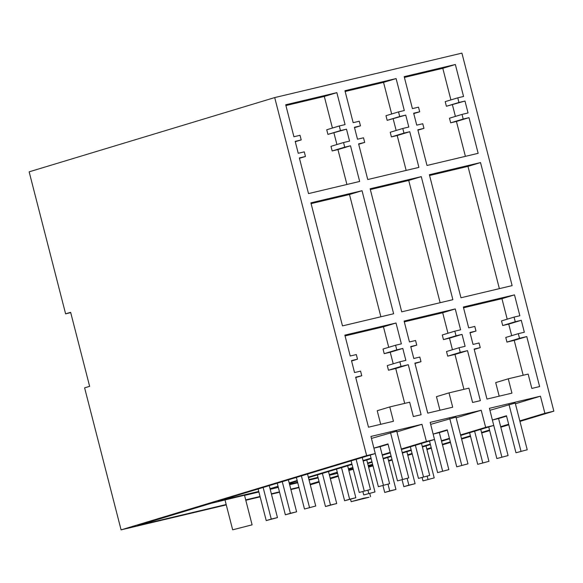 <?xml version="1.0" encoding="UTF-8"?>
<svg xmlns="http://www.w3.org/2000/svg" width="583" height="583" viewBox="0 0 583 583"><rect width="100%" height="100%" fill="white"/><g stroke="black" fill="none" stroke-linecap="round" stroke-linejoin="round"><path stroke-width="0.87" d="M519.941 421.422L553.85 411.168L461.918 53.133L274.702 97.58L29.15 171.832L65.609 313.843L70.638 312.328L89.636 386.34L84.615 387.855L121.082 529.867L226.27 504.893M508.799 424.796L500.812 427.208M489.662 430.575L481.675 432.994M470.532 436.361L461.612 439.057M450.47 442.431L442.482 444.844M431.34 448.218L426.938 449.544M412.203 453.997L407.809 455.33M392.14 460.067L388.679 461.117M373.011 465.853L368.616 467.18M338.337 476.333L330.35 478.752M319.207 482.119L310.287 484.816M70.711 312.634L65.609 313.843M298.999 487.628L290.888 489.552M279.563 492.241L271.452 494.165M260.135 496.854L245.793 500.258M553.85 411.168L544.901 413.296L540.441 396.192L489.421 408.304L493.75 425.437L489.866 426.362L485.654 427.361L481.201 410.257L430.174 422.376L434.51 439.502L426.413 441.426L401.315 449.012M426.413 441.426L421.954 424.322L370.934 436.441L375.263 453.567L366.634 455.615L274.702 97.58M514.498 294.874L519.854 315.738L514.068 317.108L515.255 321.736L521.282 320.3L524.343 332.237L518.323 333.665L519.511 338.293L526.77 336.573L539.61 386.573L531.834 388.424L528.154 374.082L508.259 378.804L511.94 393.146L486.98 399.071L474.139 349.064L480.246 347.614L479.058 342.993L473.032 344.422L469.971 332.485L475.99 331.057L474.802 326.429L468.703 327.879L463.347 307.015L514.498 294.874L501.941 298.671L507.21 319.185M512.122 285.619L460.971 297.767L429.38 174.718L480.53 162.577L512.122 285.619M423.95 128.355L417.843 129.805L427.004 165.47L478.155 153.322L468.994 117.657L463.208 119.034L462.02 114.406L468.047 112.971L464.986 101.041L458.959 102.47L457.772 97.842L463.558 96.472L455.345 64.509L404.201 76.65L412.407 108.613L418.507 107.163L419.694 111.79L413.668 113.226L416.736 125.156L422.762 123.727L423.95 128.355L417.938 130.169M460.264 352.358L467.522 350.638L480.363 400.638L472.587 402.489L468.907 388.147L449.012 392.869L452.692 407.211L427.74 413.136L414.899 363.129L420.999 361.679L419.811 357.058L413.792 358.487L410.724 346.55L416.75 345.121L415.562 340.494L409.455 341.944L404.099 321.08L455.25 308.939L460.606 329.803L454.827 331.173L456.015 335.801L462.035 334.372L465.103 346.302L459.076 347.738L460.264 352.358L447.708 356.155L454.973 354.435L463.93 389.327M398.524 111.907L404.31 110.537L396.105 78.574L344.954 90.715L353.16 122.678L359.266 121.235L360.454 125.855L354.428 127.291L357.488 139.22L363.515 137.792L364.703 142.42L358.603 143.87L367.756 179.535L418.907 167.387L409.754 131.722L403.968 133.099L402.78 128.471L408.807 127.043L405.739 115.106L399.712 116.534L398.524 111.907L385.975 115.704L387.163 120.331L399.712 116.534M452.874 299.684L401.723 311.832L370.132 188.783L421.283 176.642L452.874 299.684M396.768 349.866L402.795 348.437L405.855 360.367L399.836 361.803L401.024 366.423L408.282 364.703L421.123 414.71L413.347 416.554L409.667 402.212L389.772 406.934L393.452 421.276L368.492 427.201L355.652 377.194L361.759 375.751L360.571 371.123L354.544 372.552L351.483 360.615L357.503 359.186L356.315 354.559L350.215 356.009L344.859 335.145L396.01 323.004L401.366 343.868L395.58 345.238L396.768 349.866L384.212 353.662L390.238 352.234L393.212 363.799M362.043 190.707L393.634 313.749L342.483 325.897L310.892 202.848L362.043 190.707L349.487 194.503L380.881 316.78M339.284 125.979L345.07 124.602L336.857 92.639L285.714 104.78L293.919 136.75L300.019 135.3L301.207 139.92L295.18 141.356L298.248 153.285L304.275 151.857L305.463 156.484L299.356 157.935L308.516 193.6L359.667 181.451L350.507 145.786L344.721 147.164L343.533 142.536L349.56 141.108L346.499 129.171L340.472 130.599L339.284 125.979L326.728 129.769L327.916 134.396L340.472 130.599M544.901 413.296L519.803 420.882M508.66 424.249L500.673 426.669M489.523 430.035L481.536 432.455M470.394 435.822L461.474 438.518M450.331 441.892L442.344 444.304M431.201 447.678L426.8 449.005M412.064 453.457L407.67 454.791M392.002 459.528L388.54 460.577M337.404 472.711L336.573 472.966L337.419 472.762M348.743 470.073L353.203 469.016M368.172 465.46L372.639 464.403M493.75 425.437L460.687 435.435M449.537 438.81L441.55 441.222M430.407 444.589L422.42 447.008M411.277 450.375L402.357 453.071M391.215 456.445L383.228 458.857M372.078 462.232L367.684 463.558M352.948 468.011L348.554 469.344M485.654 427.361L460.555 434.947M449.413 438.321L441.426 440.733M430.283 444.1L422.296 446.52M411.146 449.887L402.234 452.583M391.084 455.957L383.097 458.369M371.954 461.743L367.56 463.07M352.824 467.53L348.43 468.856M337.28 472.223L329.293 474.642M278.164 486.776L277.333 487.031L278.178 486.827M289.496 484.145L297.607 482.214M308.932 479.532L317.99 477.375M434.51 439.502L401.439 449.5M390.297 452.874L382.31 455.287M371.16 458.661L363.173 461.073M352.03 464.44L308.443 477.623M297.294 480.997L289.306 483.409M390.173 452.386L382.186 454.798M371.036 458.172L363.049 460.585M351.906 463.951L308.312 477.134M297.17 480.509L289.183 482.921M278.04 486.288L270.053 488.707M375.263 453.567L218.086 501.096L258.743 491.447M366.634 455.615L121.082 529.867M348.838 470.466L353.276 469.3M368.318 466.014L372.777 464.957M310.127 484.181L319.039 481.485M330.189 478.118L338.176 475.706M368.449 466.546L372.85 465.219M252.104 524.831L232.668 529.823L252.104 524.831L244.503 495.222L210.922 503.384L137.61 525.553L226.175 504.528M245.698 499.893L260.04 496.483M271.357 493.801L279.468 491.87M290.793 489.188L298.904 487.257M244.547 495.404L258.888 491.994M270.206 489.312L278.317 487.381M289.642 484.699L297.753 482.768M309.07 480.079L318.129 477.929M329.446 475.247L337.564 473.316M540.441 396.192L515.408 403.764M488.736 426.953L496.847 458.551L508.085 455.556L498.582 418.55L492.38 420.022L506.474 415.759L515.977 452.765L527.221 449.77L515.226 403.05L489.924 410.294M455.345 64.509L442.796 68.306L450.914 99.919M404.398 77.422L442.796 68.306M457.772 97.842L445.215 101.639L446.403 106.266L458.959 102.47M464.986 101.041L446.403 106.266M455.403 116.411L452.43 104.838M462.02 114.406L449.471 118.203L450.659 122.824L456.438 121.453L465.402 156.353M463.208 119.034L450.659 122.824M468.994 117.657L456.438 121.453M419.694 111.79L413.762 113.583M480.53 162.577L467.974 166.374L499.369 288.651M429.576 175.49L467.974 166.374M463.543 307.788L501.941 298.671M514.068 317.108L501.511 320.905L502.699 325.533L508.726 324.097L511.699 335.67M515.255 321.736L502.699 325.533M521.282 320.3L508.726 324.097M518.323 333.665L505.767 337.462L506.955 342.09L514.213 340.363L523.177 375.263M519.511 338.293L506.955 342.09M526.77 336.573L514.213 340.363M508.259 378.804L495.703 382.601L499.186 396.17M480.246 347.614L474.234 349.436M475.99 331.057L470.058 332.849M369.039 497.255L363.588 498.217L351.155 501.686L369.039 497.255M421.954 424.322L396.921 431.894M370.249 455.09L378.36 486.681L389.597 483.686L380.094 446.68L373.892 448.152L387.986 443.889L397.489 480.895L408.734 477.9L396.739 431.18L371.437 438.423M336.857 92.639L324.308 96.435L332.427 128.049M285.91 105.552L324.308 96.435M346.499 129.171L327.916 134.396M336.916 144.54L333.942 132.968M343.533 142.536L330.984 146.333L332.172 150.961L337.951 149.583L346.914 184.483M344.721 147.164L332.172 150.961M350.507 145.786L337.951 149.583M305.463 156.484L299.451 158.299M301.207 139.92L295.275 141.72M311.089 203.62L349.487 194.503M396.01 323.004L383.454 326.801L388.723 347.315M345.056 335.917L383.454 326.801M395.58 345.238L383.024 349.035L384.212 353.662M402.795 348.437L390.238 352.234M399.836 361.803L387.28 365.599L388.467 370.22L395.726 368.5L404.689 403.392M401.024 366.423L388.467 370.22M408.282 364.703L395.726 368.5M389.772 406.934L377.216 410.731L380.699 424.307M361.759 375.751L355.747 377.565M357.503 359.186L351.571 360.979M429.489 441.018L437.6 472.616L448.844 469.621L439.342 432.615L433.14 434.087L447.234 429.824L456.737 466.83L467.974 463.835L455.979 417.115L430.677 424.358M481.201 410.257L456.161 417.829M396.105 78.574L383.548 82.371L391.667 113.984M345.151 91.487L383.548 82.371M405.739 115.106L387.163 120.331M396.156 130.475L393.19 118.903M402.78 128.471L390.224 132.268L391.412 136.896L397.198 135.518L406.154 170.418M403.968 133.099L391.412 136.896M409.754 131.722L397.198 135.518M364.703 142.42L358.698 144.234M360.454 125.855L354.522 127.655M421.283 176.642L408.727 180.439L440.129 302.715M370.329 189.555L408.727 180.439M455.25 308.939L442.701 312.736L447.963 333.25M404.296 321.852L442.701 312.736M454.827 331.173L442.271 334.97L443.459 339.598L449.486 338.162L452.452 349.734M456.015 335.801L443.459 339.598M462.035 334.372L449.486 338.162M459.076 347.738L446.52 351.527L447.708 356.155M467.522 350.638L454.973 354.435M449.012 392.869L436.456 396.666L439.946 410.235M420.999 361.679L414.994 363.5M416.75 345.121L410.818 346.914M422.114 477.535L422.981 480.888L434.218 477.892L426.013 445.922M422.981 480.888L434.218 477.892M402.081 479.802L403.844 486.674L415.089 483.679L406.876 451.708M415.089 483.679L408.865 485.151L407.131 478.388M403.844 486.674L408.865 485.151M382.951 485.588L384.714 492.453L395.952 489.458L387.746 457.495M395.952 489.458L389.735 490.937L387.994 484.167M384.714 492.453L389.735 490.937M427.179 476.173L428.002 479.364M362.874 491.6L363.734 494.952L374.978 491.957L366.765 459.987M363.734 494.952L374.978 491.957M336.493 469.14L344.604 500.739L355.841 497.744L347.636 465.773M355.841 497.744L349.625 499.216L341.514 467.624M344.604 500.739L349.625 499.216M317.356 474.926L325.467 506.525L336.712 503.53L328.506 471.56M336.712 503.53L330.488 505.002L322.377 473.411M325.467 506.525L330.488 505.002M367.931 490.237L368.755 493.437M296.375 477.426L304.494 509.017L315.731 506.022L307.525 474.052M304.494 509.017L315.731 506.022M277.246 483.205L285.357 514.804L296.601 511.808L288.388 479.838M296.601 511.808L290.378 513.288L282.267 481.689M285.357 514.804L290.378 513.288M258.116 488.991L266.227 520.59L277.464 517.595L269.259 485.624M277.464 517.595L271.248 519.067L263.137 487.475M266.227 520.59L271.248 519.067M301.396 475.903L309.515 507.501M488.955 461.342L477.71 464.338L488.955 461.342L480.749 429.372M482.731 462.815L474.62 431.223M496.847 458.551L508.085 455.556M501.868 457.028L493.51 424.49M498.582 418.55L506.569 416.131M515.977 452.765L527.221 449.77M469.599 432.739L477.71 464.338M520.998 451.249L509.003 404.522M429.707 475.407L418.47 478.403L429.707 475.407L421.502 443.437M423.491 476.879L415.38 445.288M437.6 472.616L448.844 469.621M442.621 471.093L434.269 438.554M439.342 432.615L447.329 430.196M456.737 466.83L467.974 463.835M410.359 446.804L418.47 478.403M461.758 465.314L449.763 418.594M370.467 489.472L359.223 492.467L370.467 489.472L362.262 457.502M364.244 490.944L356.133 459.353M378.36 486.681L389.597 483.686M383.381 485.165L375.022 452.627M380.094 446.68L388.081 444.261M397.489 480.895L408.734 477.9M351.112 460.869L359.223 492.467M402.51 479.379L390.515 432.659M369.775 493.517L370.591 496.701M350.551 499.325L351.155 501.686M225.023 500.039L232.668 529.823"/></g></svg>
